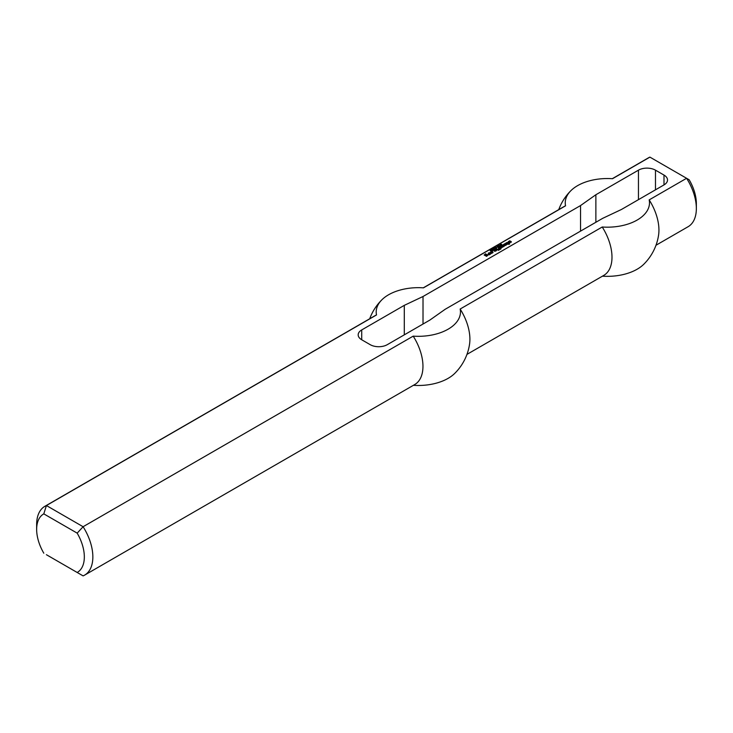 <?xml version="1.0" encoding="UTF-8"?>
<svg xmlns="http://www.w3.org/2000/svg" width="733" height="733" viewBox="0 0 733 733"><rect width="100%" height="100%" fill="white"/><g stroke="black" fill="none" stroke-linecap="round" stroke-linejoin="round"><path stroke-width="1.1" d="M500.575 245.28L499.659 245.372L500.575 245.445M499.998 244.941L500.877 245.262L499.805 245.674L499.998 245.106M497.432 246.444L497.89 246.178L497.432 246.444M496.626 247.727L495.407 247.021L496.626 247.727M495.929 247.827L494.967 247.268L496.342 247.891L494.583 247.8L495.38 248.441L494.161 247.736L495.929 247.956M493.162 249.614L492.026 248.973L492.979 249.696M491.541 249.724L492.494 249.98L491.715 250.274L491.101 249.477L492.283 249.999L491.541 250.219M491.412 249.394L491.422 250.164M509.004 243.484L509.701 243.887L509.224 244.236L507.456 244.245L507.877 243.521L505.669 243.209L507.337 242.522L509.243 243.209L509.334 244.171M508.949 243.035L509.004 243.567M508.83 243.035L508.949 243.53M508.473 243.182L508.592 243.668M507.337 242.522L508.473 243.668M506.805 242.486L507.337 243.017M507.877 243.594L507.877 244.071M505.312 244.382L505.367 245.033L505.907 244.657L504.955 244.107L503.525 244.446L505.367 243.658L506.677 244.419L505.486 245.445L504.121 245.069L505.312 244.593M504.487 245.28L504.955 245.014M505.367 243.658L506.558 244.831M504.716 243.695L504.716 244.171M505.907 244.73L505.907 245.207M504.955 244.868L505.147 245.463M504.955 244.795L504.955 245.353M502.627 244.969L504.414 246.068L501.739 247.617L499.53 246.755L502.151 246.893L500.776 246.031L501.262 245.692L503.406 246.169L502.032 245.308L502.508 244.969L504.047 246.279M502.508 244.969L502.627 245.454M503.406 246.169L503.406 246.654M502.865 246.48L502.865 246.966M502.746 246.48L502.847 246.975M501.381 245.692L502.746 246.975M501.262 245.692L501.381 246.178M502.151 246.893L502.151 247.378M500.126 246.416L501.363 247.617M500.007 246.416L500.126 246.902M491.486 252.088L493.034 252.299L491.843 253.334L489.873 252.61L491.724 251.538L490.771 252.363L491.605 252.848L492.136 252.473L491.486 252.088M492.136 252.537L491.605 252.848M491.486 252.848L491.605 253.343M490.771 252.436L491.486 253.343M490.771 252.363L490.771 252.931M491.064 251.575L491.312 252.051M490.001 252.683L491.064 252.07M492.081 251.749L492.906 252.711M491.962 251.749L492.081 252.234M496.369 248.579L497.863 249.513L495.774 248.927L496.369 248.579L497.496 249.724M496.25 248.579L496.369 249.073M495.233 250.2L495.297 250.851L495.838 250.475L494.876 249.926L493.446 250.265L495.297 249.477L496.608 250.237L494.757 251.3L494.042 250.814L495.233 250.402M494.409 251.098L494.876 250.823M495.297 249.477L496.479 250.649M494.638 249.513L494.638 249.99M495.838 250.539L495.838 251.025M494.876 250.677L495.077 251.282M494.876 250.613L494.876 251.172M486.355 254.91L485.283 254.91L486.831 254.433L487.967 255.084L486.593 256.358L484.147 255.02L485.704 253.774L484.806 254.772L486.593 255.735L487.188 255.322L486.116 254.433M487.188 255.396L486.593 255.735M486.474 255.735L486.593 256.229M484.806 254.772L486.474 256.229M484.22 255.057L484.806 254.718L484.806 255.267M485.585 253.774L485.585 254.259M487.967 255.084L486.831 254.433M485.649 255.194L486.116 254.919M498.339 249.715L498.935 250.127L497.744 250.063L498.339 249.715L498.568 250.338M498.22 249.715L498.339 250.21M492.677 250.713L492.2 250.988L492.677 251.126M508.29 241.624L509.902 240.772L509.059 241.798L510.974 241.386L511.322 242.082M510.974 241.386L511.396 242.046L509.545 242.696L510.974 241.881M509.783 240.772L509.783 241.249M508.418 242.046L509.069 241.67M510.617 241.872L508.29 241.972M510.617 242.009L510.617 242.486M498.752 247.204L501.051 248.524L499.888 249.577L498.871 249.403L500.364 248.826L498.394 248.652L499.109 248.166L498.156 247.552L498.632 247.204L500.96 248.963M498.632 247.204L498.752 247.699M499.109 248.166L499.109 248.652M499.466 249.064L499.54 249.596M499.347 249.064L499.466 249.55M488.92 252.885L490.707 253.984L489.213 254.846L488.022 254.498L489.516 254.049L488.26 253.261L488.801 252.885L490.34 254.195M488.801 252.885L488.92 253.371M489.516 254.049L489.039 254.324M488.92 254.324L489.039 254.818M488.618 254.159L488.92 254.818M488.499 254.159L488.618 254.644M494.161 248.908L493.016 248.634L494.088 249.174M493.373 248.313L494.363 248.954L493.19 248.991L492.814 248.569L493.373 248.432M494.024 248.414L494.482 248.148L494.024 248.414M490.597 250.274L491.541 250.53L490.771 250.823L490.157 250.026L491.33 250.549L490.597 250.768M490.157 250.026L490.185 250.53M497.643 246.966L496.727 247.058L497.643 247.131M497.066 246.636L497.945 246.957L496.864 247.369L497.066 246.801M499.329 245.857L498.376 245.308L499.75 245.921L497.982 245.83L498.788 246.471L497.57 245.775L499.329 245.986M500.309 244.162L501.711 244.419L501.042 244.996L501.564 244.52L500.098 244.492L500.96 244.144M500.96 244.016L500.3 244.666M663.997 184.908L663.997 175.077A12.04 6.954 0 0 1 667.516 179.997A12.04 6.954 0 0 1 663.997 184.908L621.419 209.491L602.682 218.342L445.16 309.289L429.831 320.101L387.253 344.684A12.04 6.954 180 0 1 370.229 344.684L361.708 339.764A12.04 6.954 180 0 1 358.18 334.853A12.04 6.954 180 0 1 361.708 329.932L404.286 305.359L423.014 296.508L580.545 205.561L595.874 194.74L638.452 170.166L638.452 199.66M663.997 175.077L655.476 170.166A12.04 6.954 0 0 0 638.452 170.166M43.806 513.87L77.176 533.138A33.718 19.47 60 0 1 77.176 572.473L83.095 575.881A39.738 22.943 -120 0 0 84.616 575.13A39.738 22.943 -120 0 0 83.095 526.725L46.408 505.541A39.738 22.943 -120 0 0 44.878 506.301A39.738 22.943 -120 0 0 36.65 524.489L36.65 529.409A33.718 19.47 60 0 1 43.806 513.87L46.408 505.541L376.515 314.952A39.738 22.943 -120 0 0 374.994 315.712L44.878 506.301M77.176 533.138L83.095 526.725L413.201 336.135A42.129 24.326 0 0 0 460.15 309.033L602.233 227.001A42.129 24.326 180 0 0 649.181 199.889L686.592 178.293L689.194 179.796A33.718 19.47 -120 0 1 696.35 203.591L696.35 208.511A39.738 22.943 60 0 1 688.122 226.699L655.989 245.253M376.515 314.952A42.129 24.326 0 0 1 381.975 299.705A42.129 24.326 0 0 1 423.463 287.849L565.555 205.817A42.129 24.326 180 0 1 571.016 190.562A42.129 24.326 180 0 1 612.504 178.715L649.905 157.119L686.592 178.293A39.738 22.943 60 0 1 696.35 208.511M77.176 572.473L46.408 554.707M43.806 553.204A33.718 19.47 60 0 1 36.65 529.409M84.616 575.13L414.731 384.541A39.738 22.943 -120 0 0 413.201 336.135M612.302 178.696L648.384 157.87A39.738 22.943 60 0 1 649.905 157.119M602.434 276.176A42.129 24.326 0 0 0 643.721 264.311A51.777 51.777 0 0 0 658.61 234.872A39.738 22.943 -120 0 0 649.181 199.889M423.014 324.041L423.014 296.508M580.545 231.124L580.545 205.561M404.286 334.853L404.286 305.359M460.15 309.033A39.738 22.943 -120 0 1 469.578 344.015A51.777 51.777 0 0 1 454.689 373.445A42.129 24.326 180 0 1 413.394 385.311M565.555 205.817A39.738 22.943 -120 0 0 564.025 206.578L423.271 287.84M595.874 222.273L595.874 194.74M466.958 354.387L603.763 275.406A39.738 22.943 -120 0 0 602.233 227.001M655.476 189.829L655.476 170.166M361.708 329.932L361.708 339.764M493.162 250.072L493.162 249.586M491.128 250.182L491.128 249.687M493.007 249.073L493.007 248.588M490.175 250.732L490.175 250.237M501.629 245.106L501.629 244.611M500.3 244.923L500.3 244.428M381.975 299.705A51.777 51.777 0 0 0 369.716 318.754M571.016 190.562A51.777 51.777 0 0 0 558.748 209.62"/></g></svg>
